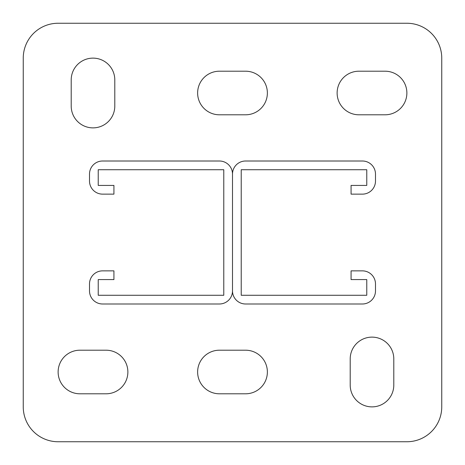 <?xml version="1.0" encoding="UTF-8"?>
<svg xmlns="http://www.w3.org/2000/svg" width="465" height="465" viewBox="0 0 465 465"><rect width="100%" height="100%" fill="white"/><g stroke="black" fill="none" stroke-linecap="round" stroke-linejoin="round"><path stroke-width="0.7" d="M372 406.875A21.797 21.797 0 0 0 393.797 385.078L393.797 358.922A21.797 21.797 0 0 0 372 337.125A21.797 21.797 0 0 0 350.203 358.922L350.203 385.078A21.797 21.797 0 0 0 372 406.875M93 127.875A21.797 21.797 0 0 0 114.797 106.078L114.797 79.922A21.797 21.797 0 0 0 93 58.125A21.797 21.797 0 0 0 71.203 79.922L71.203 106.078A21.797 21.797 0 0 0 93 127.875M406.875 23.25L58.125 23.25A34.875 34.875 0 0 0 23.25 58.125L23.25 406.875A34.875 34.875 0 0 0 58.125 441.75L406.875 441.75A34.875 34.875 0 0 0 441.75 406.875L441.75 58.125A34.875 34.875 0 0 0 406.875 23.25M245.578 393.797A21.797 21.797 0 0 0 267.375 372A21.797 21.797 0 0 0 245.578 350.203L219.422 350.203A21.797 21.797 0 0 0 197.625 372A21.797 21.797 0 0 0 219.422 393.797L245.578 393.797M106.078 393.797A21.797 21.797 0 0 0 127.875 372A21.797 21.797 0 0 0 106.078 350.203L79.922 350.203A21.797 21.797 0 0 0 58.125 372A21.797 21.797 0 0 0 79.922 393.797L106.078 393.797M245.578 114.797A21.797 21.797 0 0 0 267.375 93A21.797 21.797 0 0 0 245.578 71.203L219.422 71.203A21.797 21.797 0 0 0 197.625 93A21.797 21.797 0 0 0 219.422 114.797L245.578 114.797M385.078 114.797A21.797 21.797 0 0 0 406.875 93A21.797 21.797 0 0 0 385.078 71.203L358.922 71.203A21.797 21.797 0 0 0 337.125 93A21.797 21.797 0 0 0 358.922 114.797L385.078 114.797M102.591 185.419L98.231 185.419L98.231 169.725L223.781 169.725L223.781 295.275L98.231 295.275L98.231 279.581L113.925 279.581L113.925 270.863L102.591 270.863A13.078 13.078 0 0 0 89.513 283.941L89.513 290.916A13.078 13.078 0 0 0 102.591 303.994L219.422 303.994A13.078 13.078 0 0 0 232.5 290.916L232.5 174.084A13.078 13.078 0 0 0 219.422 161.006L102.591 161.006A13.078 13.078 0 0 0 89.513 174.084L89.513 181.059A13.078 13.078 0 0 0 102.591 194.138L113.925 194.138L113.925 185.419L102.591 185.419M366.769 185.419L351.075 185.419L351.075 194.138L362.409 194.138A13.078 13.078 0 0 0 375.488 181.059L375.488 174.084A13.078 13.078 0 0 0 362.409 161.006L245.578 161.006A13.078 13.078 0 0 0 232.5 174.084L232.5 290.916A13.078 13.078 0 0 0 245.578 303.994L362.409 303.994A13.078 13.078 0 0 0 375.488 290.916L375.488 283.941A13.078 13.078 0 0 0 362.409 270.863L351.075 270.863L351.075 279.581L366.769 279.581L366.769 295.275L241.219 295.275L241.219 169.725L366.769 169.725L366.769 185.419"/></g></svg>
